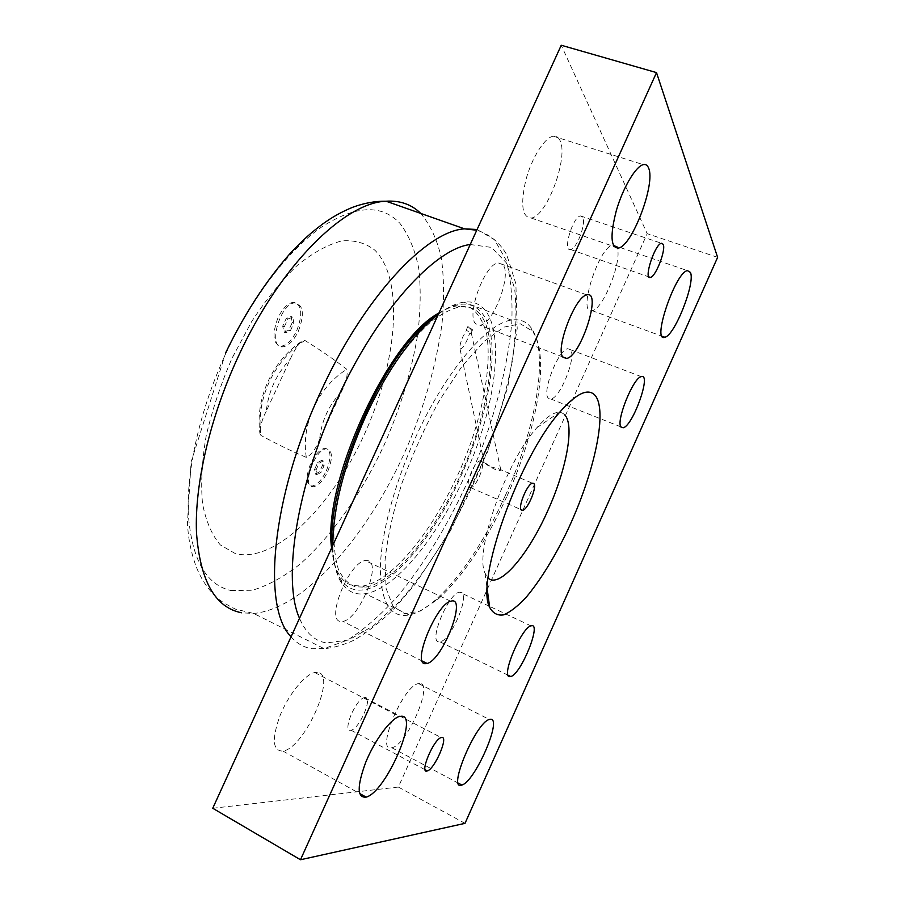 <?xml version="1.0" encoding="UTF-8"?>
<svg xmlns="http://www.w3.org/2000/svg" width="905" height="905" viewBox="0 0 905 905"><rect width="100%" height="100%" fill="white"/><g stroke="black" fill="none" stroke-linecap="round" stroke-linejoin="round"><path stroke-width="0.68" stroke-dasharray="4.53 3.39" d="M315.992 470.091L319.16 463.19L323.221 460.962L324.114 465.6L320.981 472.433L316.92 474.706L315.992 470.091L314.567 469.446L315.494 474.062L316.92 474.706M315.494 474.062L319.556 471.788L322.689 464.955L321.795 460.328L317.723 462.546L314.567 469.446M317.723 462.546L319.16 463.19M319.556 471.788L320.981 472.433M327.723 471.482C333.006 457.998 332.621 450.464 326.558 448.869C314.759 448.507 300.913 488.417 313.356 486.72C318.39 485.804 323.176 480.725 327.723 471.482M326.309 470.849C331.592 457.364 331.196 449.83 325.121 448.235C320.155 449.084 315.37 454.152 310.766 463.428C305.483 477.059 305.867 484.605 311.931 486.064C316.976 485.148 321.761 480.08 326.309 470.849M321.795 460.328L323.221 460.962M322.689 464.955L324.114 465.6M235.334 553.6L220.334 544.946C211.962 535.217 206.035 521.484 202.539 503.734C200.706 483.904 201.883 461.448 206.091 436.368C212.064 410.395 220.718 384.331 232.053 358.176L251.703 321.524C266.387 299.136 281.659 280.358 297.53 265.188C313.232 252.563 328.006 244.463 341.852 240.888C354.805 239.927 365.858 243.072 375.009 250.323C404.897 280.437 396.91 363.572 364.048 435.079C331.502 506.687 275.063 563.679 235.334 553.6M298.299 331.354C304.578 314.691 303.537 305.2 295.177 302.904C280.086 302.587 267.156 348.957 282.756 346.864C288.446 345.993 293.627 340.823 298.299 331.354M266.285 411.119C261.941 419.524 259.848 427.149 259.995 433.993L260.991 435.429C276.873 444.129 291.976 451.437 306.297 457.364C311.32 454.989 315.755 448.959 319.612 439.287L341.4 391.831C346.163 382.747 347.95 375.224 346.773 369.274C334.25 359.579 320.268 349.952 304.849 340.427L301.127 341.705C296.931 346.23 293.31 352.056 290.279 359.172L266.285 411.119C268.446 391.243 276.444 373.935 290.279 359.172M284.317 326.784L287.937 318.967L292.722 317.191L293.887 323.164L290.313 330.902L285.528 332.746L284.317 326.784L282.699 326.128L283.921 332.09L285.528 332.746M283.921 332.09L288.706 330.246L292.281 322.519L291.116 316.546L286.319 318.311L282.699 326.128M286.319 318.311L287.937 318.967M288.706 330.246L290.313 330.902M296.704 330.698C302.983 314.046 301.931 304.566 293.559 302.247C287.937 303.051 282.767 308.209 278.027 317.712C271.772 334.601 272.812 344.104 281.161 346.196C286.851 345.337 292.032 340.167 296.704 330.698M291.116 316.546L292.722 317.191M292.281 322.519L293.887 323.164M564.516 414.66C558.736 409.128 549.527 413.472 536.891 427.669C505.929 461.686 474.197 551.982 485.001 573.114L488.123 578.057M212.743 808.267L398.347 787.067L647.199 233.66L561.247 45.25M506.97 496.189C537.197 429.954 550.749 354.579 532.163 330.959L520.375 323.809L504.017 327.09L484.039 341.434L461.878 366.446L439.423 400.474C424.943 426.843 412.431 454.502 401.888 483.451C393.019 511.902 387.408 537.615 385.021 560.591L386.084 588.408L393.019 606.339L404.829 613.771L420.316 611.022L438.167 599.053C463.236 576.078 486.166 541.79 506.97 496.189M368.109 560.704L365.258 560.58C349.092 562.05 325.404 620.355 340.484 621.43L342.837 621.396C358.855 619.427 382.012 563.917 368.109 560.704M502.841 264.645L498.293 262.903C484.763 263.559 465.589 316.026 475.872 323.911L480.046 325.2C493.338 324.182 512.151 274.43 502.841 264.645M570.41 349.658L567.842 348.708C558.408 349.07 541.281 393.064 548.487 398.302L550.851 399.003C560.206 398.381 576.949 356.208 570.41 349.658M461.075 592.255L459.502 592.187C448.62 593.013 428.404 641.351 438.71 641.871L440.011 641.849C450.871 640.672 470.611 594.212 461.075 592.255M317.282 672.404L314.77 672.551C304.962 674.327 288.491 694.474 279.95 715.798C271.613 739.408 272.62 751.161 282.982 751.082C305.019 747.869 337.667 672.958 317.282 672.404M419.954 683.501L418.574 683.58C403.223 685.062 374.896 753.073 391.82 747.734C406.56 745.811 433.8 683.592 419.954 683.501M559.641 139.811C558.114 136.994 555.998 135.784 553.272 136.191C544.674 137.334 531.608 158.092 525.794 180.265C520.352 204.779 522.128 217.37 531.144 218.026C546.892 217.042 569.437 155.626 559.641 139.811M616.656 247.054L613.002 245.051C598.929 245.934 577.017 315.359 592.04 310.63C603.296 310.019 623.602 257.778 616.656 247.054M582.696 217.076L580.535 215.933C572.786 216.476 562.322 251.85 570.523 249.52C576.666 249.214 586.621 222.732 582.696 217.076M365.201 697.551L364.444 697.619C355.767 698.615 341.626 732.971 351.016 730.199C359.251 729.159 373.086 697.314 365.201 697.551M717.62 257.359L647.199 233.66M465 823.346L398.347 787.067M469.469 487.478L470.724 487.659C476.528 487.116 486.042 463.507 481.392 461.131L480.069 460.905C474.243 461.358 464.627 485.499 469.469 487.478M490.94 466.878L500.691 469.457C501.053 473.541 486.766 465.645 484.266 462.353L490.94 466.878M505.307 495.612C536.032 428.314 549.765 351.626 530.783 327.361C526.065 321.23 519.594 318.809 511.382 320.11C486.743 323.176 445.034 372 415.35 437.907C393.867 485.125 380.722 535.59 380.326 569.188C381.039 602.956 390.643 618.228 409.128 614.993C417.103 613.307 425.803 608.386 435.248 600.207C460.815 576.802 484.175 541.937 505.307 495.612M438.416 314.182C447.828 307.168 456.335 303.164 463.914 302.168C509.063 296.116 502.965 394.354 463.948 477.659C437.036 537.728 395.508 589.279 365.281 593.669C355.563 595.139 347.746 591.689 341.83 583.34C336.174 575.037 333.176 562.367 332.848 545.319M332.135 546.869C332.927 561.304 335.823 572.198 340.834 579.573C364.93 615.389 426.425 554.923 460.939 476.211C482.252 428.993 494.639 377.34 491.698 342.35C488.677 307.655 468.914 293.05 438.755 313.435M479.367 313.447C474.333 308.085 467.84 305.879 459.887 306.829C451.041 308.797 441.301 313.865 430.656 322.022C419.682 331.943 408.54 344.59 397.25 359.941C380.157 385.236 365.507 413.698 353.301 445.328C342.169 476.924 335.698 505.42 333.911 530.816C333.673 546.292 335.189 559.2 338.47 569.505C342.656 578.171 348.165 583.906 355.009 586.712L365.111 587.221C396.333 582.107 438.891 527.242 464.944 464.853C491.11 402.533 499.424 335.597 479.367 313.447M466.369 330.382L467.953 331.185L466.369 330.382L463.077 336.389C460.487 342.35 459.457 346.457 459.978 348.73C462.591 349.319 465.792 344.262 469.593 333.56L470.577 333.764L471.12 332.248L467.953 331.185M470.577 333.764L469.593 333.56M471.482 329.997L467.908 326.434L472.568 329.805L471.482 329.997L469.774 333.741M466.188 330.212L467.908 326.434M438.948 313.028C445.599 308.956 451.719 306.557 457.308 305.845L470.939 307.983C478.281 313.3 483.53 322.067 486.675 334.284C491.189 361.084 485.272 400.123 471.607 440.543C447.104 511.517 398.143 580.286 362.713 586.067L352.577 585.524C340.868 582.22 333.877 569.731 331.592 548.068M291.059 636.803C296.998 643.579 304.012 647.55 312.101 648.727L324.114 648.636L347.509 640.107C364.036 629.608 380.711 615.027 397.521 596.372C430.769 556.383 461.041 502.298 482.738 445.746C498.384 402.51 508.044 361.661 511.744 323.198C512.784 299.001 510.906 277.971 506.099 260.131L494.549 239.768L477.093 229.497M470.238 244.52L491.483 247.404L506.359 262.812L514.628 288.525C516.959 309.883 516.189 334.126 512.298 361.265C506.823 389.354 498.904 418.178 488.53 447.737C466.075 506.596 433.981 562.786 399.433 601.655L373.629 625.638L348.787 640.005L326.445 642.923C314.748 641.102 305.766 632.889 299.51 618.296M230.877 590.513L252.359 590.264C267.756 585.682 283.48 577.096 299.544 564.528C331.502 536.563 361.457 493.553 383.992 445.317C400.361 408.178 411.594 371.231 417.703 334.477C420.565 310.811 420.938 288.933 418.823 268.876C415.191 250.255 408.856 235.04 399.84 223.252C381.661 204.01 355.552 205.288 321.49 227.087C288.537 250.018 252.201 296.897 226.114 352.893C200.118 408.924 186.306 470.125 188.331 514.56C191.837 559.46 206.023 584.777 230.877 590.513M420.361 213.026C430.113 224.395 437.104 239.395 441.357 258.027C444.072 278.231 444.253 300.426 441.912 324.635C436.561 362.294 425.984 400.711 410.146 439.875C372.826 529.255 307.293 608.488 253.672 613.466L241.578 612.775M304.849 340.427C273.887 360.213 255.561 399.693 260.991 435.429M306.297 457.364C300.969 424.128 317.881 387.464 346.773 369.274M341.4 391.831C328.707 405.27 321.445 421.085 319.612 439.287M311.931 486.064L313.356 486.72M325.121 448.235L326.558 448.869M281.161 346.196L282.756 346.864M293.559 302.247L295.177 302.904M485.001 573.114L487.32 590.071M536.891 427.669L559.969 411.922M351.016 730.199L425.124 769.77M364.444 697.619L441.165 737.575M570.523 249.52L648.919 276.907M580.535 215.933L661.408 243.264M592.04 310.63L662.2 336.298M613.002 245.051L687.404 270.618M531.144 218.026L614.11 246.556M553.272 136.191L643.285 164.642M391.82 747.734L458.292 783.13M418.574 683.58L489.356 719.486M282.982 751.082L359.579 793.47M314.77 672.551L399.173 716.534M530.997 625.887L489.548 606.35M489.277 606.226L459.502 592.187M508.101 675.232L440.011 641.849M641.294 376.638L567.842 348.708M620.943 426.9L550.851 399.003M586.825 294.906L498.293 262.903M562.842 356.943L480.046 325.2M450.758 601.248L365.258 560.58M422.216 661.035L342.837 621.396M470.724 487.659L521.02 509.606M480.069 460.905L484.65 462.851M498.293 468.677L532.412 483.225M532.163 330.959L530.783 327.361M438.167 599.053L435.248 600.207M511.382 320.11L463.914 302.168M409.128 614.993L365.281 593.669M340.834 579.573L341.83 583.34M500.691 469.457L471.132 332.248M484.085 462.24L459.978 348.73M225.843 352.452L191.102 461.969L187.38 524.176L188.432 535.013C190.344 548.996 193.659 561.281 198.376 571.87C203.24 582.254 209.474 590.897 217.087 597.809C219.972 600.626 226.058 604.393 235.368 609.11L253.672 613.466L324.114 648.636C333.164 647.957 343.085 645.163 353.889 640.254C367.69 632.176 381.333 621.396 394.84 607.934L414.988 584.46L450.814 530.194L487.659 451.572L507.841 386.639L517.196 328.606L515.873 283.751L506.777 254.814C499.47 242.235 489.469 234.033 476.765 230.221M471.041 333.153L472.557 329.827M459.887 306.829L457.308 305.845M365.111 587.221L362.713 586.067M301.116 341.694C271.93 361.57 254.837 399.196 259.995 433.993"/><path stroke-width="1.36" d="M488.123 578.057C499.47 589.008 528.452 554.573 547.842 510.556C566.44 469.661 574.958 424.75 564.516 414.66M595.275 395.609C608.556 412.25 592.549 479.978 564.415 536.812C552.05 561.304 539.391 581.361 526.427 596.972C518.135 605.898 510.601 611.848 503.814 614.823C497.66 615.864 492.954 613.386 489.696 607.402C475.136 581.496 518.938 457.308 559.969 411.922C576.587 393.121 588.352 387.679 595.275 395.609M656.51 72.604L561.247 45.25L212.743 808.267L300.483 859.75L656.51 72.604L717.62 257.359L465 823.346L300.483 859.75M425.067 663.693C411.877 663.761 436.481 603.861 450.758 601.248C467.625 595.252 443.02 659.745 427.137 663.489L425.067 663.693M563.159 357.385C554.72 350.111 574.992 296.331 586.825 294.906C602.21 290.041 581.078 355.937 566.722 358.437L563.159 357.385M621.169 427.239C615.298 422.465 633.115 377.566 641.294 376.638C651.849 372.951 632.889 426.108 623.172 427.782L621.169 427.239M509.639 676.657C500.703 676.917 521.484 627.493 530.997 625.887C542.299 621.588 521.235 674.191 510.771 676.544L509.639 676.657M401.401 716.194C419.275 715.188 385.802 792.124 366.174 797.124C357.034 798.04 356.887 786.434 365.733 762.293C374.625 740.403 390.428 719.056 399.173 716.534L401.401 716.194M490.567 719.294C502.614 718.321 474.842 781.943 461.855 785.031C446.731 791.671 475.883 722.122 489.356 719.486L490.567 719.294M648.557 167.968C655.955 183.376 632.188 246.194 618.443 248.049C610.66 247.88 609.97 235.334 616.384 210.401C622.957 187.788 635.74 166.215 643.285 164.642C645.684 164.099 647.437 165.208 648.557 167.968M690.413 272.405C695.64 282.733 674.542 335.97 664.79 337.248C651.498 342.848 675.221 272.269 687.404 270.618L690.413 272.405M663.184 244.293C666.193 249.746 655.752 276.794 650.435 277.439C643.172 280.233 654.666 244.226 661.408 243.264L663.184 244.293M441.844 737.462C448.756 736.613 434.592 769.25 427.307 770.936C418.902 774.442 433.506 739.249 441.165 737.575L441.844 737.462M521.552 510.205C517.207 508.452 527.072 483.937 532.412 483.225L533.611 483.394C537.74 485.566 528 509.526 522.683 510.33L521.552 510.205M332.848 545.319C332.904 508.587 343.798 465.679 365.541 416.583C385.066 374.953 406.255 343.414 429.128 321.965L438.416 314.182M438.755 313.435L426.266 323.492C377.996 364.907 326.829 486.596 332.135 546.869M331.592 548.068C322.384 483.021 388.415 339.33 438.948 313.028M477.093 229.497L464.582 228.863C426.719 230.775 363.674 297.236 320.619 391.978C271.036 497.931 261.896 607.922 291.059 636.803M299.51 618.296C282.371 580.637 296.105 487.241 336.796 399.84C376.718 311.897 434.592 248.671 470.238 244.52M241.578 612.775C215.13 607.594 200.096 580.886 196.487 532.66C194.507 484.831 209.745 418.065 238.151 356.796C279.917 265.538 344.613 202.426 386.084 201.215C399.863 200.367 411.289 204.304 420.361 213.026M487.32 590.071L489.696 607.402M425.124 769.77L427.307 770.936M648.919 276.907L650.435 277.439M662.2 336.298L664.79 337.248M614.11 246.556L618.443 248.049M458.292 783.13L461.855 785.031M359.579 793.47L366.174 797.124M510.771 676.544L508.101 675.232M623.172 427.782L620.943 426.9M566.722 358.437L562.842 356.943M427.137 663.489L422.216 661.035M521.02 509.606L522.683 510.33M426.266 323.492L429.128 321.965M476.765 230.221L464.582 228.863L386.073 201.215C375.292 201.046 364.217 203.048 352.837 207.222C342.113 211.555 331.977 217.211 322.429 224.191C311.84 232.257 305.29 237.54 290.675 252.868C266.104 280.607 244.497 313.809 225.843 352.452"/></g></svg>
